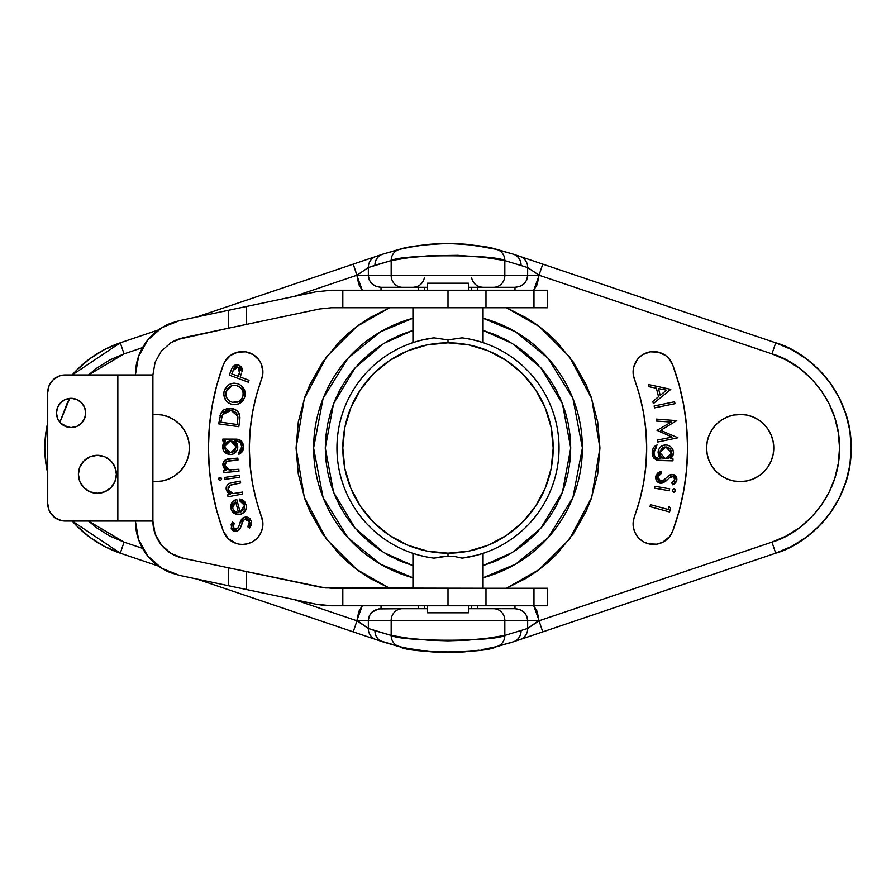 <?xml version="1.0" encoding="UTF-8"?>
<svg xmlns="http://www.w3.org/2000/svg" width="896" height="896" viewBox="0 0 896 896"><rect width="100%" height="100%" fill="white"/><g stroke="black" fill="none" stroke-linecap="round" stroke-linejoin="round"><path stroke-width="1.34" d="M471.52 290.226L471.52 287.302L471.52 290.226M424.48 287.302L424.48 290.226L424.48 287.302M471.52 608.698L471.52 605.774L471.52 608.698M424.48 605.774L424.48 608.698L424.48 605.774M468.451 290.226L468.451 283.214L427.549 283.214L427.549 290.226L427.549 283.214L468.451 283.214L468.451 290.226M427.549 605.774L427.549 612.786L468.451 612.786L468.451 605.774L468.451 612.786L427.549 612.786L427.549 605.774M78.4 474.298A18.995 18.995 0 0 1 97.395 455.302A18.995 18.995 0 0 1 116.379 474.298L114.934 481.566L110.824 487.726L104.664 491.837L97.395 493.282L90.126 491.837L83.966 487.726L79.845 481.566L78.4 474.298L79.845 467.029L83.966 460.869L90.126 456.747L97.395 455.302L104.664 456.747L110.824 460.869L114.934 467.029L116.379 474.298A18.995 18.995 0 0 1 97.395 493.282A18.995 18.995 0 0 1 78.4 474.298M56.482 412.944A14.605 14.605 0 0 1 71.098 398.328A14.605 14.605 0 0 1 85.702 412.944L84.594 418.533L81.424 423.27L76.686 426.44L71.098 427.549L65.509 426.44L60.771 423.27L57.602 418.533L56.482 412.944L57.602 407.344L60.771 402.606L65.509 399.448L71.098 398.328L76.686 399.448L81.424 402.606L84.594 407.344L85.702 412.944A14.605 14.605 0 0 1 71.098 427.549A14.605 14.605 0 0 1 56.482 412.944M485.979 605.774L448 605.774L448 588.246L342.821 588.246L342.821 605.774L448 605.774L448 588.246L485.979 588.246L325.315 587.933L228.402 567.784L228.402 585.704L179.413 575.355A55.518 55.518 0 0 0 179.413 575.355L315.694 604.139L331.386 605.774L485.979 605.774L485.979 588.246L485.979 605.774L547.344 605.774L547.344 588.246L533.971 588.246L533.971 605.774L547.344 605.774L547.344 588.246L485.979 588.246L533.971 588.246L533.971 605.774M412.944 553.347L412.944 588.246L412.944 553.347L413.829 553.638M414.422 553.829L416.226 554.389L414.422 553.829M418.824 555.128L425.398 556.707M423.528 556.293L425.746 556.774M429.498 557.469L433.978 558.141A111.026 111.026 0 0 1 433.989 337.859L448 339.898L462.022 337.859L448 339.898L448 342.821A105.179 105.179 0 0 1 553.179 448A105.179 105.179 0 0 1 448 553.179L448 556.102L433.989 558.141L444.371 556.237L455.246 556.618L448 556.102L448 553.179A105.179 105.179 0 0 1 342.821 448A105.179 105.179 0 0 1 448 342.821L448 339.898L433.989 337.859L421.781 340.11M462.011 558.141L455.246 556.618L462.011 558.141A111.026 111.026 0 0 0 462.011 337.859A111.026 111.026 0 0 1 462.011 558.141L477.243 555.106M479.763 554.389L477.299 555.094L479.763 554.389M482.686 553.47L481.578 553.829L482.686 553.47M482.182 553.638L483.056 553.347L483.056 588.246L483.056 553.347L474.79 555.744M416.237 341.611L418.701 340.906L416.237 341.611M413.314 342.53L414.422 342.171L413.314 342.53M412.944 307.754L412.944 342.653L412.944 307.754M483.056 342.653L483.056 307.754L483.056 342.653L482.171 342.362M481.578 342.171L479.774 341.611L481.578 342.171M477.176 340.872L470.602 339.293M472.472 339.707L470.254 339.226M466.502 338.531L462.011 337.859M669.738 536.458A20.451 20.451 0 0 0 672.728 531.059A20.451 20.451 0 0 1 653.542 544.421A20.451 20.451 0 0 0 669.704 536.491L662.558 542.326L656.645 544.186L648.67 543.827L644.078 542.091L640.024 539.314L636.765 535.651L634.458 531.317L633.259 526.557L633.226 521.651L634.357 516.88L633.226 521.651M241.651 351.602A20.451 20.451 0 0 0 233.912 353.45L230.451 355.477L237.698 352.15L245.672 351.837L253.154 354.603L259.011 360.024L261.038 363.485L262.898 371.246L262.651 375.245L256.278 395.864L252.426 413.011L250.096 430.438L249.323 448L250.096 465.562L252.426 482.989L256.278 500.136L262.774 521.651L262.741 526.557L261.542 531.317L259.235 535.651L255.976 539.314L251.922 542.091L247.33 543.827L242.458 544.421A20.451 20.451 0 0 0 261.643 516.88A20.451 20.451 0 0 1 242.458 544.421L239.355 544.186M483.056 330.4L512.277 343.47L540.781 367.685L562.475 403.805L570.718 448L562.475 492.195L540.781 528.315L512.277 552.53L483.056 565.6L494.962 561.378L505.848 556.226L516.174 550.032L525.851 542.864L534.766 534.766L542.864 525.851L550.032 516.174L556.226 505.848L561.378 494.962L565.432 483.627L568.355 471.946L570.125 460.029L570.718 448L570.125 435.971L568.355 424.054L565.432 412.373L561.378 401.038L556.226 390.152L550.032 379.826L542.864 370.149L534.766 361.234L525.851 353.136L516.174 345.968L505.848 339.774L494.962 334.622L483.056 330.4M483.056 577.741L515.749 564.077L548.038 537.746L572.902 497.627L582.4 448L572.902 398.373L548.038 358.254L515.749 331.923L483.056 318.259A134.4 134.4 0 0 1 483.056 577.741M389.57 588.246L356.843 569.542L326.458 539.157L304.282 497.28L296.072 448L304.282 398.72L326.458 356.843L356.843 326.458L389.57 307.754L369.88 317.688L358.994 324.867L348.757 332.965L339.259 341.902L322.717 362.051L309.87 384.731L304.954 396.816L298.301 422.027L296.072 448L298.301 473.973L304.954 499.184L309.87 511.269L322.717 533.949L339.259 554.098L348.757 563.035L358.994 571.133L369.88 578.312L389.57 588.246M740.174 414.4A33.6 33.6 0 0 1 773.774 448A33.6 33.6 0 0 1 740.174 481.6A33.6 33.6 0 0 1 706.574 448A33.6 33.6 0 0 1 740.174 414.4L746.726 415.05L753.032 416.954L758.845 420.067L763.93 424.245L768.107 429.33L771.221 435.142L773.125 441.448L773.774 448L773.125 454.552L771.221 460.858L768.107 466.67L763.93 471.755L758.845 475.933L753.032 479.046L746.726 480.95L740.174 481.6L733.622 480.95L727.317 479.046L721.504 475.933L716.419 471.755L712.242 466.67L709.128 460.858L707.224 454.552L706.574 448L707.224 441.448L709.128 435.142L712.242 429.33L716.419 424.245L721.504 420.067L727.317 416.954L733.622 415.05L742.258 414.467M155.826 481.6A33.6 33.6 0 0 0 189.426 448A33.6 33.6 0 0 0 155.826 414.4L152.902 414.523A33.6 33.6 0 0 1 155.826 414.4L162.378 415.05L168.683 416.954L174.496 420.067L179.581 424.245L183.758 429.33L186.872 435.142L188.776 441.448L189.426 448L188.776 454.552L186.872 460.858L183.758 466.67L179.581 471.755L174.496 475.933L168.683 479.046L162.378 480.95L155.826 481.6A33.6 33.6 0 0 1 152.902 481.477L153.742 481.533M414.837 246.187L398.53 249.547L382.558 254.229L402.472 248.606M443.442 243.533L448 243.477A204.523 204.523 0 0 0 439.925 243.634L432.04 244.104M435.019 243.891L439.04 243.678L435.019 243.891M431.469 244.149L428.826 244.384M443.43 243.533L448.157 243.477M446.443 243.488L443.957 243.522M406.47 247.744L424.558 244.821M402.472 647.394L375.962 639.542A11.682 11.334 -71.3 0 1 368.346 628.466L356.978 620.794L368.346 620.379L368.346 628.466L391.171 635.398L391.171 620.379L391.171 635.398L408.094 638.176L428.826 640.226L448.022 640.83L467.208 640.226L487.917 638.176L504.829 635.398L504.829 620.379L368.346 620.379L368.346 628.466A11.682 11.334 108.7 0 0 375.962 639.542L353.237 631.87L356.978 620.794L294.246 599.603L356.978 620.794L353.237 631.87L196.818 579.029L382.558 641.771L398.53 646.453L414.837 649.813L431.458 651.851L448.011 652.523L464.632 651.84M444.114 652.49L443.43 652.467A204.523 204.523 0 0 0 456.098 652.366L463.971 651.896M431.368 651.84L448 652.523L465.864 651.739M467.421 651.594L478.946 650.171M470.59 339.293L466.514 338.531M477.008 340.827L482.384 342.429M472.539 339.718L473.805 340.01M426.406 244.619L417.054 245.829M382.558 641.771L399.784 646.755A11.682 11.346 -76.4 0 1 391.171 635.398L374.931 630.694A11.682 11.334 108.7 0 0 382.558 641.771A11.682 11.334 -71.3 0 1 374.931 630.694L368.346 628.466L356.978 620.379L368.346 620.379L369.309 615.91L372.053 612.114L378.538 608.922L402.539 608.698L381.013 608.698L381.013 605.774L381.013 608.698C373.374 609.437 369.141 613.334 368.346 620.379L527.654 620.379L504.829 620.379L504.829 635.398L527.654 628.466L527.654 620.379L539.022 620.379L533.747 605.774L537.197 611.442L539.022 620.794L771.96 542.114L786.162 536.054L799.254 527.856L810.925 517.731L820.882 505.926L828.878 492.71L834.736 478.419L838.309 463.4L839.518 448L838.309 432.6L834.736 417.581L828.878 403.29L820.882 390.074L810.925 378.269L799.254 368.144L786.162 359.946L771.96 353.886L775.701 342.81A111.026 111.026 0 0 1 775.701 553.19L791.582 546.414L806.21 537.253L819.246 525.941L830.368 512.736L839.317 497.974L845.869 482.003L849.856 465.214L851.2 448L849.856 430.786L845.869 413.997L839.317 398.026L830.368 383.264L819.246 370.059L806.21 358.747L791.582 349.586L775.701 342.81L513.442 254.229L497.47 249.547L470.926 244.765L448 243.477L431.368 244.16M533.971 307.754L533.971 290.226L533.971 307.754L547.344 307.754L547.344 290.226L485.979 290.226L547.344 290.226L547.344 307.754L485.979 307.754L485.979 290.226L448 290.226L485.878 290.226M331.386 290.226L448 290.226L342.821 290.226L342.821 307.754L331.386 307.754L319.312 309.019L331.386 307.754L448 307.754L342.821 307.754L342.821 290.226L331.386 290.226L315.694 291.861L331.386 290.226M425.41 556.707L429.486 557.469M418.992 555.173L413.616 553.571M423.461 556.282L422.195 555.99M433.989 337.859A111.026 111.026 0 0 0 433.989 558.141M227.45 358.142L225.03 361.334L230.451 355.477A20.451 20.451 0 0 0 223.272 364.941L225.03 361.334M251.384 521.237L249.368 528.024L247.789 526.781L249.446 521.651L244.877 519.355L243.253 520.699L239.949 529.066L237.418 531.171L231.213 528.237L232.445 522.066L234.214 523.174L233.195 527.531L236.6 529.234L238.616 527.094L239.59 523.925L244.07 517.306L251.227 520.766L249.155 518.045L246.109 516.97M248.998 525.09L247.789 526.781L249.368 528.024L250.947 525.728M248.203 519.926L246.971 519.266L248.73 520.43L249.626 522.334L248.651 525.65M245.571 519.176L246.288 519.154M232.893 530.522L236.499 531.418L239.949 529.066L242.659 521.741L244.395 519.59M231.213 528.237L232.21 529.894M234.214 523.174L233.363 524.709L234.214 523.174L232.445 522.066L231.627 523.488M233.419 528.013L233.363 524.709M237.832 528.382L235.245 529.368M238.269 527.766L238.616 527.094L238.269 527.766M239.008 525.918L238.616 527.094M241.73 519.075L239.366 524.72L240.307 521.707M249.155 518.045L250.107 518.874M244.216 504.482L242.715 502.309L239.568 500.741L239.971 498.949L244.72 501.715L246.456 506.24L245.717 510.227L242.054 513.744L238.571 514.562L235.872 514.125L233.744 513.061L231.56 510.474L230.675 507.147L230.989 504.538L232.635 501.682L235.435 499.744L236.734 499.296L240.195 512.322L244.16 509.152L244.216 504.482M223.418 410.178L224.202 409.64M226.778 408.542L229.846 408.218L224.526 409.45L220.909 413.224L218.669 423.864L238.829 426.698L239.938 417.189L238.414 412.317L239.4 414.131M233.408 408.8L229.846 408.218M236.32 410.245L234.382 409.158M237.014 410.794L238.414 412.317L237.014 410.794M230.686 371.336L229.286 375.122L248.304 382.2L249.01 380.296L240.162 377.003L241.528 373.206L240.162 377.003L249.01 380.296L248.304 382.2L229.286 375.122L231.795 368.603M232.31 367.55L235.346 364.963L232.613 367.046L239.176 365.299L236.13 364.784M241.506 367.27L242.122 368.928L240.979 366.565L238.762 365.131L242.155 370.698L242.122 368.928M231.482 404.253L236.163 404.622L240.083 403.155L243.163 400.322L244.742 397.018M223.765 394.52L225.669 400.12M223.877 395.662L223.765 393.568L223.877 395.662M224.269 390.813L223.765 393.568M228.021 385.347L224.381 390.477M230.81 383.824L228.894 384.754M232.859 383.298L237.082 383.544C243.286 385.694 245.885 390.018 244.888 396.514L245.213 394.43M238.09 383.835L239.075 384.227M245.134 392.325L244.709 390.578M236.566 439.141L222.846 439.085L222.846 440.922L225.456 440.922L222.757 445.144M241.786 452.267L239.915 453.757L242.469 451.282L243.544 446.107L239.803 439.835L237.026 439.186L239.288 439.634L243.555 446.656L243.51 445.558L242.57 442.422L239.803 439.835M241.55 448.694L238.84 452.458L238.84 454.294L239.915 453.757L238.84 454.294L238.84 452.458L241.73 446.835C241.651 442.837 239.646 440.866 235.704 440.922L240.229 442.299L241.73 446.835M234.931 440.922L235.704 440.922L234.931 440.922L237.765 447.642L237.048 443.576L234.931 440.922L235.704 440.922M237.216 449.848L237.765 447.642M236.914 450.509L233.184 453.992L235.637 452.323L237.238 449.814M226.554 453.589L230.272 454.552C225.602 454.093 223.037 451.517 222.589 446.835L223.171 449.758M223.507 450.464L225.994 453.253M224.851 469.112L226.464 470.355L224.526 468.765L226.464 470.355L222.88 464.99C223.238 460.813 225.646 458.741 230.093 458.774L237.832 458.091L238 460.018L227.058 461.283L224.706 465.214L229.174 469.84L238.818 469.28L238.986 471.218L223.933 472.528L223.765 470.59L226.464 470.355L223.765 470.59L223.933 472.528L238.986 471.218L238.818 469.28L233.296 469.762M230.821 460.645L238 460.018L237.832 458.091L226.117 459.558L223.966 461.171L222.914 463.635L224.941 460.219L228.794 458.909M227.797 461.048L228.659 460.891M224.706 465.214L226.15 468.272L224.706 465.214L225.243 462.661M231.235 469.896L229.69 469.896L231.235 469.896M220.002 480.682L218.501 479.315L220.315 480.659L218.501 479.315L219.856 477.501L221.659 478.867L220.618 480.592M218.803 478.128L218.568 479.629M221.043 477.814L219.016 477.893M226.307 489.843L227.64 492.408L230.306 494.39L226.218 489.44C226.139 485.262 228.312 482.966 232.714 482.541L240.318 481.085L240.677 482.966L230.272 485.195L228.043 489.485L232.949 493.606L242.424 492.061L242.794 493.954L228.032 496.798L227.662 494.894L230.306 494.39L227.662 494.894L228.032 496.798L242.794 493.954L242.424 492.061L235.178 493.416M230.462 485.106L240.677 482.966L240.318 481.085L230.194 483.179M227.954 488.163L228.312 486.898M232.086 493.483L229.79 492.363L227.987 489.149M231.269 493.237L232.098 493.483L231.269 493.237M236.208 493.248L237.014 493.102M654.315 351.602A20.451 20.451 0 0 0 634.973 363.474L633.651 367.27L636.989 360.024L639.654 357.022L642.846 354.603L650.328 351.837L658.302 352.15L665.549 355.477L668.55 358.142L672.728 364.941L679.19 385.134L683.838 405.81L686.65 426.821L687.579 448L686.65 469.179L683.838 490.19L679.19 510.866L672.728 531.059L669.726 536.48M656.286 474.869L655.704 476.75L660.867 471.307L659.456 471.912M658.224 472.64L657.115 473.637M661.64 473.166L660.867 471.307L661.64 473.166L659.142 474.488L661.64 473.166L657.686 476.851L660.554 481.096L663.667 480.077L669.614 475.003L673.792 474.622L675.416 475.608L672.862 474.398L676.85 479.998L672.762 484.792L671.765 482.955L674.822 479.114L672.627 476.493L669.514 477.635M659.098 480.491L657.642 477.557L659.142 474.488M658.246 479.584L658.896 480.334M661.629 481.062L662.648 480.693M667.24 476.918L668.584 475.731M669.357 475.16L664.619 479.349M670.376 474.656L671.227 474.421M674.778 479.64L671.765 482.955L672.762 484.792L675.438 482.91L674.173 483.952L676.379 481.566L676.917 479.046L675.416 475.608L676.502 477.176M668.965 478.162L672.627 476.493L673.758 476.952M671.138 476.627L672.627 476.493M670.454 476.952L668.315 478.789M665.728 481.242L667.419 479.674L660.274 483.269L655.704 476.75L656.118 480.01M659.322 483.045L661.304 483.314L665.213 481.645M658.213 482.507L656.634 480.928M674.89 491.893L675.55 490.862L673.938 489.003L675.27 489.675L674.251 489.026L675.55 490.862L675.27 489.675M672.672 491.501L672.392 490.616L673.702 492.162L672.414 490.302L673.624 489.037M657.462 460.208L672.941 460.835L672.986 458.886L670.376 458.83L672.65 456.254L673.501 453.365L672.997 449.949L671.362 447.384L673.008 449.994M656.611 459.984L653.408 457.498L656.891 460.074L652.198 452.614L652.826 456.366L654.08 458.36L656.331 459.883L660.957 460.544L658.963 460.432M652.21 453.578L657.093 444.954L654.976 446.141M652.198 452.614L652.859 449.053L652.198 453.253M656.331 447.496L653.968 452.558L654.696 449.344L654.147 450.912L656.286 447.53M654.27 455.045L653.968 452.558C654.013 456.579 656.04 458.584 660.038 458.573L660.811 458.595L660.038 458.573L660.811 458.595L658.09 452.502L658.75 455.862L659.624 457.352L658.09 452.502C658.616 447.81 661.226 445.301 665.918 444.976L662.95 445.469L660.419 447.093L662.962 445.469M655.458 457.139L654.259 455M657.138 458.192L659.422 458.55L655.917 457.554M658.28 450.979L658.75 449.534M665.157 444.987L665.918 444.976C670.622 445.547 673.165 448.202 673.523 452.939L670.376 458.83L672.986 458.886L672.941 460.835L660.957 460.544M668.024 445.312L668.875 445.637M464.632 244.16L448 243.477C423.662 244.597 407.59 246.523 399.784 249.245A11.682 11.346 76.4 0 0 391.171 260.602C401.554 254.184 494.413 254.184 504.829 260.602L527.654 267.534L539.022 275.206L527.654 275.621C526.859 282.666 522.626 286.563 514.987 287.302L514.987 290.226L514.987 287.302L493.461 287.302L514.987 287.302L519.837 286.418L523.947 283.886L526.691 280.09L527.654 275.621L527.654 267.534L539.022 275.206L771.96 353.886L539.022 275.206L537.197 284.558L533.747 290.226L539.022 275.621L527.654 275.621L527.654 267.534L504.829 260.602L484.198 257.354L457.722 255.326L428.792 255.774L408.083 257.824L391.171 260.602L391.171 275.621L504.829 275.621L504.829 260.602L504.829 275.621L527.654 275.621L391.171 275.621L391.171 260.602L368.346 267.534L368.346 275.621L391.171 275.621L356.978 275.206L294.246 296.397L356.978 275.206L368.346 267.534L368.346 275.621C369.141 282.666 373.374 286.563 381.013 287.302L381.013 290.226L381.013 287.302L402.539 287.302L381.013 287.302L376.163 286.418L372.053 283.886L369.309 280.09L368.346 275.621L356.978 275.621L353.237 264.13L196.818 316.971L353.237 264.13L356.978 275.206L368.346 267.534A11.682 11.334 -108.7 0 1 375.962 256.458L353.237 264.13L375.962 256.458A11.682 11.334 71.3 0 0 368.346 267.534L374.931 265.306A11.682 11.334 -108.7 0 1 382.558 254.229L375.962 256.458L382.558 254.229A11.682 11.334 71.3 0 0 374.931 265.306L391.171 260.602A11.682 11.346 -103.6 0 1 399.784 249.245L382.558 254.229M506.43 307.754L526.12 317.688L537.006 324.867L547.243 332.965L556.741 341.902L573.283 362.051L586.13 384.731L591.046 396.816L597.699 422.027L599.928 448L597.699 473.973L591.046 499.184L586.13 511.269L573.283 533.949L556.741 554.098L547.243 563.035L537.006 571.133L526.12 578.312L506.43 588.246L539.157 569.542L569.542 539.157L591.718 497.28L599.928 448L591.718 398.72L569.542 356.843L539.157 326.458L506.43 307.754M633.651 367.282A20.451 20.451 0 0 0 634.357 379.12A198.677 198.677 0 0 1 634.357 516.88L639.722 500.136L643.574 482.989L645.904 465.562L646.677 448L645.904 430.438L643.574 413.011L639.722 395.864L633.349 375.245L633.651 367.27A20.451 20.451 0 0 1 634.962 363.496M412.944 330.4L401.038 334.622L390.152 339.774L379.826 345.968L370.149 353.136L361.234 361.234L353.136 370.149L345.968 379.826L339.774 390.152L334.622 401.038L330.568 412.373L327.645 424.054L325.875 435.971L325.282 448L325.875 460.029L327.645 471.946L330.568 483.627L334.622 494.962L339.774 505.848L345.968 516.174L353.136 525.851L361.234 534.766L370.149 542.864L379.826 550.032L390.152 556.226L401.038 561.378L412.944 565.6L383.723 552.53L355.219 528.315L333.525 492.195L325.282 448L333.525 403.805L355.219 367.685L383.723 343.47L412.944 330.4M362.253 290.226L358.803 284.558L356.978 275.621L362.253 290.226M76.653 370.171L72.206 374.954A111.026 111.026 0 0 1 120.299 342.81L158.402 329.941L120.299 342.81L124.04 353.886L142.565 347.626L124.04 353.886L109.838 359.946L96.746 368.144L88.502 374.954L124.04 353.886L120.299 342.81L104.418 349.586L89.79 358.747L76.754 370.059M69.765 398.395L67.122 403.29L59.875 422.285L69.765 398.395M88.502 521.046L96.746 527.856L109.838 536.054L124.04 542.114L142.565 548.374L124.04 542.114L88.502 521.046M356.978 620.379L358.803 611.442L362.253 605.774L356.978 620.379M236.331 543.48L228.357 538.787L223.272 531.059L216.81 510.866L212.162 490.19L209.35 469.179L208.421 448L209.35 426.821L212.162 405.81L216.81 385.134L223.272 364.941A20.451 20.451 0 0 1 249.547 352.856A20.451 20.451 0 0 1 261.643 379.12A20.451 20.451 0 0 0 262.349 367.282M469.829 244.642L469.246 244.586M426.754 244.586L426.16 244.653M47.723 422.699L46.144 430.786L44.8 448L46.144 465.214L47.723 473.301A111.026 111.026 0 0 1 47.723 422.699L47.723 473.301M76.754 525.941L89.79 537.253L104.418 546.414L120.299 553.19A111.026 111.026 0 0 1 72.206 521.046L76.653 525.829M426.16 651.347L426.754 651.414M469.246 651.414L469.829 651.358M481.163 649.813L497.47 646.453L513.442 641.771L493.528 647.394M188.776 454.552L188.552 455.627M168.683 479.046L162.378 480.95M758.845 475.933L757.389 476.862M707.224 441.448L707.448 440.373M727.317 416.954L733.622 415.05M451.707 243.51L449.669 243.488M456.949 243.678L464.554 244.149M467.41 244.406L464.52 244.149M449.478 243.488L452.558 243.533M493.528 248.606L513.442 254.229L496.216 249.245C488.41 246.523 472.338 244.608 448 243.477M463.96 244.104L489.53 247.744M120.299 553.19L158.402 566.059L120.299 553.19L124.04 542.114L120.299 553.19L72.206 521.046M509.802 642.958A204.523 204.523 0 0 0 513.442 641.771L775.701 553.19L771.96 542.114L539.022 620.794L527.654 628.466L504.829 635.398C494.446 641.816 401.587 641.816 391.171 635.398A11.682 11.346 103.6 0 0 399.784 646.755C409.92 653.621 486.102 653.61 496.216 646.755A11.682 11.346 -103.6 0 0 504.829 635.398A11.682 11.346 76.4 0 1 496.216 646.755L513.442 641.771A11.682 11.334 -108.7 0 0 521.069 630.694A11.682 11.334 71.3 0 1 513.442 641.771L520.038 639.542A11.682 11.334 -108.7 0 0 527.654 628.466L527.654 620.379L526.691 615.91L523.947 612.114L519.837 609.582L514.987 608.698L493.461 608.698L514.987 608.698L514.987 605.774L514.987 608.698C522.626 609.437 526.859 613.334 527.654 620.379L539.022 620.379L527.654 628.466A11.682 11.334 71.3 0 1 520.038 639.542L542.763 631.87L539.022 620.794L542.763 631.87L775.701 553.19C808.259 544.331 851.805 503.944 851.2 448C851.805 392.056 808.259 351.669 775.701 342.81L513.442 254.229A11.682 11.334 108.7 0 1 521.069 265.306A11.682 11.334 -71.3 0 0 513.442 254.229M432.051 651.896L406.47 648.256M447.563 652.523L439.925 652.366M478.318 650.261L471.442 651.168M489.541 648.256L484.411 649.253M469.582 651.381L471.374 651.179M448.011 652.523L446.51 652.512M443.43 652.467L431.469 651.851M464.52 651.851L456.949 652.322M493.461 287.302L468.451 287.302L493.461 287.302A11.682 11.368 -90 0 0 504.829 275.621A11.682 11.368 90 0 1 493.461 287.302M427.549 287.302L402.539 287.302A11.682 11.368 -90 0 1 391.171 275.621A11.682 11.368 90 0 0 402.539 287.302L427.549 287.302M402.539 608.698L427.549 608.698L402.539 608.698A11.682 11.368 90 0 0 391.171 620.379A11.682 11.368 -90 0 1 402.539 608.698M468.451 608.698L493.461 608.698L468.451 608.698M412.944 577.741A134.4 134.4 0 0 1 412.944 318.259L380.251 331.923L347.962 358.254L323.098 398.373L313.6 448L323.098 497.627L347.962 537.746L380.251 564.077L412.944 577.741M120.299 342.81L72.206 374.954M418.342 605.774L418.342 608.698L418.342 605.774M418.342 287.302L418.342 290.226L418.342 287.302M504.829 620.379A11.682 11.368 -90 0 0 493.461 608.698A11.682 11.368 90 0 1 504.829 620.379M477.658 605.774L477.658 608.698L477.658 605.774M477.658 287.302L477.658 290.226L477.658 287.302M504.829 260.602A11.682 11.346 -76.4 0 0 496.216 249.245A11.682 11.346 103.6 0 1 504.829 260.602M527.654 267.534A11.682 11.334 -71.3 0 0 520.038 256.458A11.682 11.334 108.7 0 1 527.654 267.534M539.022 275.206L542.763 264.13L539.022 275.206M775.701 342.81L771.96 353.886C801.091 361.805 840.056 397.947 839.518 448C840.056 498.053 801.091 534.195 771.96 542.114L775.701 553.19M262.349 367.259A20.451 20.451 0 0 0 241.685 351.602M233.901 353.461A20.451 20.451 0 0 0 230.462 355.466M256.278 395.864A198.677 198.677 0 0 0 250.096 430.438M250.096 465.562A198.677 198.677 0 0 0 256.278 500.136M261.643 516.88A198.677 198.677 0 0 1 261.643 379.12M226.296 536.491A20.451 20.451 0 0 0 242.458 544.421A20.451 20.451 0 0 1 223.272 531.059A20.451 20.451 0 0 0 226.262 536.458M223.272 531.059A239.579 239.579 0 0 1 223.272 364.941A239.579 239.579 0 0 0 223.272 531.059M640.024 539.314A20.451 20.451 0 0 0 653.542 544.421A20.451 20.451 0 0 1 634.357 516.88A198.677 198.677 0 0 0 634.379 516.824M639.722 500.136A198.677 198.677 0 0 0 645.904 465.562M645.904 430.438A198.677 198.677 0 0 0 639.722 395.864M634.357 379.12A20.451 20.451 0 0 1 646.453 352.856A20.451 20.451 0 0 1 672.728 364.941A20.451 20.451 0 0 0 654.349 351.602M672.728 364.941A239.579 239.579 0 0 1 672.728 531.059A239.579 239.579 0 0 0 672.739 364.974M634.357 516.88A20.451 20.451 0 0 0 634.446 531.306M669.021 506.408L670.611 508.11L669.57 511.952L649.981 506.632L650.507 504.683L668.181 509.488L669.021 506.408L668.181 509.488L650.507 504.683L649.981 506.632L669.57 511.952L670.611 508.11L669.021 506.408M675.461 491.165L674.33 492.15M673.4 492.072L674.016 492.184M654.864 486.237L669.637 488.835L669.301 490.75L654.528 488.141L654.864 486.237L669.637 488.835L669.301 490.75L654.528 488.141L654.864 486.237M655.85 476.034L655.626 477.848M655.637 477.904L655.76 478.946M674.117 477.277L674.8 478.8M672.862 474.398L673.792 474.622M658.582 480.032L657.72 478.285M659.243 474.41L660.341 473.726M660.867 471.307L659.949 471.677M661.304 483.314L663.32 482.81M673.142 476.627L674.374 477.602M674.643 480.211L673.702 481.667M672.762 484.792L673.478 484.389M675.438 482.91L676.379 481.566M676.682 480.794L676.917 479.046M667.307 476.851L666.4 477.736M657.866 476.168L658.19 475.53M668.472 445.469L667.442 445.166M658.269 451.013L658.146 451.752M659.624 457.352L660.486 458.304M654.08 446.958L652.859 449.053M665.773 446.925L659.915 452.749L665.594 458.808L671.653 453.141L665.773 446.925L670.018 448.784L671.261 450.8L671.518 454.294L669.838 457.285L667.867 458.472L665.011 458.763L662.278 457.822L660.43 455.594L659.949 452.166L661.998 448.157L666.366 446.97M670.376 458.83L673.019 455.47M673.456 453.79L673.512 452.178M672.627 449.154L672.179 448.403M669.693 446.062L668.058 445.334M664.406 445.077L663.667 445.234M662.166 445.827L661.427 446.264M658.75 455.874L660.811 458.595M658.302 458.438L657.586 458.315M656.41 457.89L654.741 456.131M657.093 444.954L655.995 445.491M655.491 445.782L654.752 446.309M654.08 446.97L653.486 447.787M653.374 447.989L652.501 450.206M657.474 460.208L658.627 460.387M671.653 453.141L671.608 453.723M671.518 454.294L670.589 456.4M667.867 458.472L666.758 458.741M666.949 447.059L668.046 447.418M669.11 448.011L670.734 449.725M670.746 449.747L671.574 451.954M659.926 453.331L659.949 452.166M660.15 451.035L660.33 450.475M660.968 449.266L661.864 448.269M662.962 447.518L664.754 446.97M666.176 458.797L664.093 458.618M663.858 458.562L664.429 458.685M662.771 458.125L660.688 456.098M656.387 421.064L656.253 419.104L676.782 420.638L660.666 430.349L677.925 437.763L657.776 442.03L657.642 440.026L672.056 437.069L657.003 430.338L671.171 422.072L656.387 421.064L671.171 422.072L657.003 430.338L672.056 437.069L657.642 440.026L657.776 442.03L677.925 437.763L660.666 430.349L676.782 420.638L656.253 419.104L656.387 421.064M654.125 405.978L674.587 401.778L674.979 403.682L654.506 407.882L654.125 405.978L674.587 401.778L674.979 403.682L654.506 407.882L654.125 405.978M670.79 389.357L653.341 403.592L652.803 401.464L658.526 396.715L656.365 388.192L649.085 386.747L648.525 384.541L670.79 389.357L653.341 403.592L652.803 401.464L658.526 396.715L656.365 388.192L649.085 386.747L648.525 384.541L670.79 389.357M666.534 390.174L658.504 388.595L660.218 395.36L666.534 390.174L660.218 395.36L666.534 390.174L658.504 388.595L666.534 390.174M656.365 388.192L658.526 396.715M660.218 395.36L658.504 388.595L660.218 395.36M241.528 373.206L240.666 375.648L241.528 373.206M238.302 376.32L231.829 373.912L234.203 368.222L236.342 366.912L238.818 367.494L240.206 369.667L238.302 376.32L231.829 373.912L233.083 370.552L231.829 373.912L238.302 376.32L239.546 373.106L238.302 376.32M241.898 371.93L242.2 369.869M241.842 367.954L241.214 366.845M240.99 366.565L239.176 365.299M238.762 365.131L236.197 364.773M234.707 365.221L234.125 365.546M232.03 368.077L231.28 369.813M240.206 369.701L240.218 370.552M239.546 373.106L238.034 367.091L233.083 370.552M227.214 401.856L230.003 403.704M243.69 388.394L240.89 385.28M226.038 391.888C225.299 397.152 227.461 400.635 232.501 402.338L229.398 400.938L227.08 398.462L225.904 395.27L225.938 392.302L227.483 388.819L229.992 386.523L233.184 385.381L236.152 385.493L239.68 386.994L241.998 389.491L243.13 392.694L242.95 396.099L241.528 399.157L239.019 401.397L235.861 402.539L232.501 402.338C237.709 403.155 241.192 401.072 242.95 396.099C243.768 390.813 241.651 387.307 236.578 385.594C231.325 384.765 227.808 386.859 226.038 391.888L231.762 385.717M229.947 403.682L231.986 404.398C225.77 402.27 223.138 397.97 224.078 391.496L223.877 392.526M223.765 393.602L223.754 394.195M224.403 397.701L224.818 398.664M228.267 402.707L229.074 403.211M244.182 398.541L244.888 396.514C242.771 402.73 238.47 405.362 231.986 404.398L233.341 404.645M238.101 404.118L244.138 398.642M244.888 396.514L242.446 386.702M234.853 383.208L233.946 383.197M233.89 383.197L233.24 383.242M228.906 384.754L227.394 385.862M227.203 386.03L226.453 386.803M225.803 387.632L225.154 388.685M224.762 389.48L224.078 391.496C226.184 385.179 230.518 382.525 237.082 383.544M232.467 385.515L236.992 385.706M230.888 401.778L229.914 401.274M226.341 396.928L226.621 397.6M226.083 396.11L225.904 395.27M225.803 394.475L225.792 393.568M239.019 401.397L239.725 400.938M239.064 401.374L232.501 402.338M237.395 385.829L238.28 386.187M240.744 387.89L242.402 390.253M242.738 391.07L243.219 393.725M243.118 395.259L243.208 394.408M232.512 385.504L229.992 386.523M227.954 388.248L227.013 389.525M241.998 389.491L240.968 388.125M237.518 422.173L237.194 424.502L220.898 422.206L222.208 415.52L224 412.507L228.558 410.334L234.069 411.275L236.342 413.067L237.686 415.722L237.194 424.502L220.898 422.206L237.194 424.502L237.81 416.304L231.123 410.39L222.555 414.635L221.099 420.784L222.555 414.635M239.725 420.291L238.829 426.698L218.669 423.864L220.909 413.224L231.392 408.341C237.866 409.718 240.654 413.706 239.725 420.291L239.848 419.261M239.859 416.147L239.702 415.128M237.653 411.41L236.365 410.278M235.413 409.651L228.301 408.274M228.278 408.274L226.554 408.61M224.515 409.45L223.765 409.92M222.746 410.749L222.197 411.32M221.29 412.552L220.562 413.986M220.282 414.792L220.024 415.677M219.509 418.062L219.262 419.686M237.899 417.032L237.91 417.771M237.91 417.928L237.843 419.238M235.491 412.216L236.085 412.787M236.454 413.202L237.026 414.053M237.574 415.341L237.81 416.304M227.293 410.581L228.312 410.368M228.592 410.334L229.197 410.29M221.939 416.427L222.208 415.52M220.898 422.206L221.099 420.784L220.898 422.206M222.622 445.984L225.456 440.922L222.846 440.922L222.846 439.085L239.288 439.634M224.851 444.45L224.526 445.547L225.254 443.632L230.238 440.922L224.414 446.69L230.339 452.715L227.013 451.707L225.389 450.038L224.414 446.69L225.254 443.632L226.979 441.829L230.238 440.922L233.531 441.829L235.11 443.486L235.962 446.802L235.043 450.229L232.579 452.301L229.757 452.693M225.456 440.922L223.306 443.531L222.925 449.075M223.888 451.114L230.272 454.552C234.886 454.104 237.395 451.55 237.787 446.891L237.608 445.178M237.653 448.37L237.787 446.891M241.405 444.416L241.651 445.614M241.091 450.072L238.84 452.458M242.962 450.195L243.309 449.042M243.499 447.854L243.555 446.656L238.84 454.294M224.448 447.272L224.448 446.118M229.152 452.603L228.558 452.446M227.013 451.707L226.139 450.979M226.094 450.934L224.526 447.854M230.91 452.693L235.939 447.373M235.872 447.944L233.565 451.763M235.032 450.229L234.45 450.979M232.546 452.312L231.482 452.626M235.962 446.802L230.81 440.944M231.93 441.123L234.427 442.579M228.76 469.75L227.539 469.302M224.739 463.96L226.094 461.787M229.141 460.824L230.082 460.712M224 468.115L222.914 463.635L223.003 465.819L224.526 468.765M220.483 477.534L219.856 477.501M239.68 477.243L224.773 479.394L224.493 477.456L239.4 475.317L239.68 477.243L224.773 479.394L224.493 477.456L239.4 475.317L239.68 477.243M231.325 484.837L231.93 484.68M230.742 483L229.488 483.437M230.104 483.213L228.682 483.829M228.861 483.728L227.136 485.195M227.293 484.994L226.173 487.458M226.33 486.763L226.677 490.885M234.987 493.45L233.968 493.562M229.79 492.363L228.659 491.075M229.678 485.498L230.272 485.195M232.714 482.541L231.403 482.832M226.106 488.096L226.218 489.44M227.64 492.408L230.306 494.39M241.046 499.229L243.074 500.203M243.97 500.909L245.336 502.645M246.344 505.467L246.456 507.774M246.344 508.547L246.131 509.286L246.344 508.547M244.462 511.952L240.598 514.27L235.234 513.89L230.966 508.872L232.21 502.208L236.734 499.296L240.195 512.322L240.744 512.142M239.926 514.427L237.877 514.539M232.49 511.896L231.549 510.451M231.717 502.947L231 504.493M232.635 501.682L234.214 500.371M235.435 499.744L236.734 499.296L235.435 499.744M242.715 502.309L241.237 501.334M241.214 501.323L239.568 500.741L239.971 498.949L246.176 504.717C247.05 509.454 245.19 512.635 240.598 514.27L238.594 514.562M235.659 501.782L232.982 504.538L232.736 508.379L235.088 511.672L238.526 512.557L235.659 501.782L238.526 512.557L235.659 501.782L232.635 507.898M241.259 501.346L241.83 501.648M243.208 502.846L243.802 503.664M240.195 512.322L244.507 505.322L239.568 500.741M244.171 509.141L243.846 509.723M232.949 501.368L232.21 502.208M230.978 504.582L230.798 505.277M230.787 505.378L230.675 506.24M230.686 507.181L230.966 508.872M233.722 513.038L238.549 514.562M246.456 506.24L244.72 501.715M232.568 507.416L233.374 503.787M234.058 502.936L234.83 502.298M232.736 508.379L234.27 511.022M238.526 512.557L235.088 511.672M250.802 526.008L251.586 523.712M251.63 523.163L251.384 524.653M245.078 517.037L246.232 516.97M234.539 529.122L233.699 528.438M231.022 525.011L231.246 524.339M236.499 531.418L239.456 529.738L241.427 525.112M243.578 520.285L244.877 519.355M248.237 519.949L249.133 520.99M248.349 517.563L247.318 517.171M243.018 517.854L242.122 518.627M241.069 520.061L240.61 520.99M233.038 526.971L233.15 525.246M233.699 531.026L234.595 531.362M239.456 529.738L239.949 529.066M448 342.821L427.482 344.837L407.747 350.829L389.558 360.539L373.621 373.621L360.539 389.558L350.829 407.747L344.837 427.482L342.821 448L344.837 468.518L350.829 488.253L360.539 506.442L373.621 522.379L389.558 535.461L407.747 545.171L427.482 551.163L448 553.179L468.518 551.163L488.253 545.171L506.442 535.461L522.379 522.379L535.461 506.442L545.171 488.253L551.163 468.518L553.179 448L551.163 427.482L545.171 407.747L535.461 389.558L522.379 373.621L506.442 360.539L488.253 350.829L468.518 344.837L448 342.821M478.531 548.654L488.253 545.171M548.654 417.469L545.171 407.747M417.469 347.346L407.747 350.829M347.346 478.531L350.829 488.253M415.822 341.746L415.162 341.947M421.21 340.256L418.757 340.894M480.838 341.947L480.189 341.746M480.178 554.254L480.838 554.053M415.162 554.053L415.811 554.254M485.733 307.754L448 307.754L448 290.226L448 307.754L485.979 307.754M135.374 374.954L136.181 365.546L138.566 356.406L142.464 347.805L147.773 339.987L154.325 333.189L161.93 327.6L170.374 323.366L179.413 320.645L228.402 310.296L228.402 328.216L176.848 339.662L171.069 342.552L161.381 351.03L155.086 362.264L152.902 374.954L152.902 521.046L155.086 533.736L152.902 521.046L152.902 374.954L155.086 362.264L161.381 351.03L171.069 342.552L183.042 337.792L228.402 328.216L228.402 310.296L315.694 291.861L246.254 306.533L246.254 324.442L237.485 326.301L228.402 328.216L246.254 324.442L246.254 306.533L179.413 320.645A55.518 55.518 0 0 0 179.402 320.645L161.93 327.6L147.773 339.987L138.566 356.406L135.374 374.954A55.518 55.518 0 0 1 135.374 374.931M228.402 567.784L183.042 558.208L171.069 553.448L161.381 544.97A37.979 37.979 0 0 0 183.042 558.208L246.254 571.558L246.254 589.467L228.402 585.704L228.402 567.784M170.386 572.634A55.518 55.518 0 0 1 136.181 530.443L138.566 539.594L142.464 548.195L147.773 556.013L154.325 562.811L161.93 568.4L170.374 572.634L179.413 575.355L161.93 568.4L147.773 556.013L138.566 539.594L135.374 521.046A55.518 55.518 0 0 0 135.374 521.069M152.902 521.058A37.979 37.979 0 0 0 153.451 527.464M153.451 527.498A37.979 37.979 0 0 0 155.086 533.714L161.381 544.97L155.086 533.736M155.098 533.747A37.979 37.979 0 0 0 161.37 544.947M323.501 605.36L315.694 604.139L331.386 605.774L323.501 605.36M319.312 586.981L331.386 588.246L319.312 586.981L246.254 571.558L246.254 589.467L315.694 604.139L331.386 605.774L342.821 605.774L342.821 588.246L331.386 588.246L319.312 586.981M319.312 309.019L246.254 324.442L319.312 309.019M170.386 323.366A55.518 55.518 0 0 0 136.181 365.557M136.181 530.454L135.374 521.046M161.381 544.97L171.069 553.448L183.042 558.208L176.848 556.338M243.387 307.138L238.09 308.258M236.264 308.638L233.33 309.254M243.387 325.046L286.294 315.986M185.046 337.366L233.33 327.174M236.264 326.558L238.09 326.166M154.325 562.811L159.286 566.686M176.848 339.662L183.042 337.792M238.773 587.888L243.387 588.862M233.33 586.746L236.264 587.362M238.09 587.742L238.75 587.888M233.33 568.826L185.046 558.634M238.09 569.834L236.264 569.442M263.614 575.221L243.387 570.954M286.294 580.014L263.67 575.232M47.723 503.518L47.723 392.482L47.723 503.518L49.056 510.227L50.68 513.251L55.507 518.09L61.835 520.71L117.846 521.046L117.846 374.954L61.835 375.29L58.542 376.286L52.853 380.094L49.056 385.773L47.723 392.482A17.528 17.528 0 0 1 65.251 374.954L117.846 374.954L117.846 521.046L152.902 521.046L65.251 521.046A17.528 17.528 0 0 1 47.723 503.518M152.902 374.954L117.846 374.954L152.902 374.954M61.835 520.71L55.507 518.09M52.853 515.906L50.68 513.251M48.059 389.066L49.056 385.773M78.77 478.005L79.845 481.566L83.966 487.726M90.126 491.837L93.688 492.923M116.021 470.59L113.187 463.747L110.824 460.869M90.126 456.747L83.966 460.869M60.771 423.27L68.242 427.269M71.098 427.549L73.942 427.269M79.206 425.085L83.238 421.053M85.422 410.088L83.238 404.824M81.424 402.606L79.206 400.792M76.686 399.448L73.942 398.608M68.242 398.608L65.509 399.448M62.978 400.792L58.946 404.824M471.52 277.458C472.965 283.562 476.806 286.843 483.056 287.302M424.48 277.458C423.035 283.562 419.194 286.843 412.944 287.302"/></g></svg>
